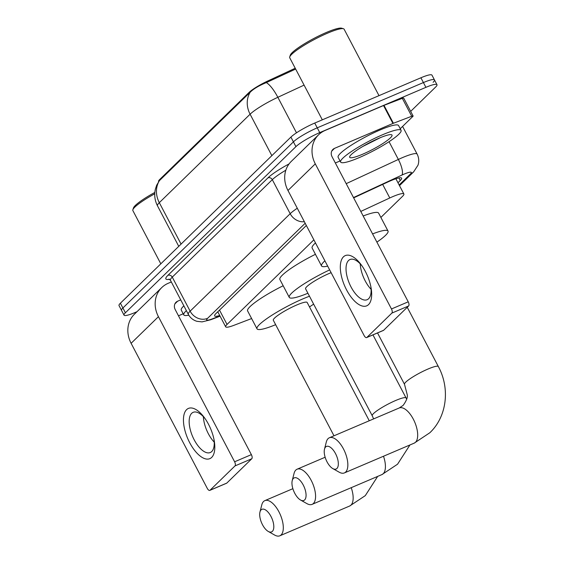 <?xml version="1.0" encoding="UTF-8"?>
<svg xmlns="http://www.w3.org/2000/svg" width="564" height="564" viewBox="0 0 564 564"><rect width="100%" height="100%" fill="white"/><g stroke="black" fill="none" stroke-linecap="round" stroke-linejoin="round"><path stroke-width="0.85" d="M158.611 181.573L158.583 181.53A18.429 2.848 -27.7 0 1 159.816 179.394L249.154 92.355A18.429 2.848 -27.7 0 1 267.886 80.941L295.226 68.244M313.88 239.841L227.038 324.448A20.48 3.165 152.3 0 0 225.671 326.817A20.48 3.165 152.3 0 0 233.933 325.315L251.614 318.554M380.876 217.429L402.506 196.357A20.48 3.165 152.3 0 0 403.873 193.981A20.48 3.165 152.3 0 0 389.787 197.964L360.777 211.437M137.003 311.695L135.099 312.505A20.48 3.165 -27.7 0 1 124.031 315.135L121.528 310.362A20.48 3.165 -27.7 0 1 122.896 307.993L293.414 141.867A20.48 3.165 -27.7 0 1 317.243 127.831L423.409 82.563A20.48 3.165 -27.7 0 1 434.47 79.926L431.968 75.146A20.48 3.165 -27.7 0 0 420.899 77.783L314.733 123.058A20.48 3.165 -27.7 0 0 290.904 137.087L120.386 303.213A20.48 3.165 -27.7 0 0 119.018 305.582L121.528 310.362A20.48 3.165 -27.7 0 1 122.896 307.993L293.414 141.867A20.48 3.165 -27.7 0 1 317.243 127.831L423.409 82.563A20.48 3.165 -27.7 0 1 434.47 79.926A20.48 3.165 -27.7 0 1 433.103 82.295M295.656 69.062L266.314 82.605C259.038 85.587 253.68 88.774 250.233 92.165L159.443 180.614L156.672 185.218L155.368 189.187C154.071 194.982 154.776 200.523 157.483 205.825L178.76 246.348M124.031 315.135A20.48 3.165 -27.7 0 1 125.398 312.766L295.924 146.64A20.48 3.165 -27.7 0 1 319.753 132.611L425.919 87.335A20.48 3.165 -27.7 0 1 436.98 84.699A20.48 3.165 -27.7 0 1 435.612 87.075L410.677 111.369M397.972 182.75L400.257 180.522A20.48 3.165 152.3 0 0 401.624 178.153A20.48 3.165 152.3 0 0 387.546 182.137L353.656 197.865M306.351 225.487L215.991 313.521A20.48 3.165 152.3 0 0 214.623 315.889A20.48 3.165 152.3 0 0 219.72 315.495M211.669 457.418A27.305 12.457 66.9 0 1 189.708 442.712A27.305 12.457 66.9 0 1 186.592 409.647A27.305 12.457 66.9 0 1 204.379 417.642A27.305 12.457 66.9 0 1 214.228 440.752A27.305 12.457 66.9 0 1 211.669 457.418M205.176 418.763A21.841 9.962 -113.1 0 0 193.142 412.34A21.841 9.962 -113.1 0 0 191.675 413.327A21.841 9.962 -113.1 0 0 193.325 438.08A21.841 9.962 -113.1 0 0 210.28 452.525A21.841 9.962 -113.1 0 0 211.74 451.538A21.841 9.962 -113.1 0 0 213.975 439.398M214.228 442.141A21.841 9.962 66.9 0 1 203.371 416.676M171.322 281.965L168.241 283.276A27.305 23.928 45.7 0 0 161.727 287.598A27.305 23.928 45.7 0 0 158.435 316.686L234.61 461.782L251.375 454.633L175.192 309.537A6.824 5.985 -134.3 0 1 176.017 302.269A6.824 5.985 -134.3 0 1 177.646 301.19L180.727 299.872M161.727 287.598L134.408 314.218A27.305 23.928 45.7 0 0 131.109 343.307L207.291 488.403A3.412 1.558 -113.1 0 0 209.801 490.391A3.412 1.558 -113.1 0 0 210.034 490.243L226.798 483.094A3.412 1.558 66.9 0 1 226.566 483.242L209.801 490.391M251.375 454.633A3.412 1.558 66.9 0 1 251.763 458.772L234.998 465.92L210.034 490.243M234.998 465.92A3.412 1.558 -113.1 0 0 234.61 461.782M251.763 458.772L226.798 483.094M178.478 315.798L183.194 313.788M188.785 315.156A34.129 5.28 -27.7 0 1 183.772 314.881A34.129 5.28 -27.7 0 1 186.367 310.63M183.772 314.881L181.263 310.108A34.129 5.28 -27.7 0 1 183.864 305.85M160.818 263.825L132.871 210.598A30.717 4.752 -27.7 0 1 132.864 209.759A30.717 4.752 -27.7 0 1 154.748 193.776M132.864 209.759L133.442 207.968A29.349 4.54 -27.7 0 1 154.839 192.437M272.391 531.351A12.288 5.605 -113.1 0 0 270.988 516.469A12.288 5.605 -113.1 0 0 261.104 509.856A12.288 5.605 -113.1 0 0 259.962 512.027A12.288 5.605 -113.1 0 0 268.238 531.436A12.288 5.605 -113.1 0 0 272.391 531.351M259.962 512.027L261.788 504.879A19.113 8.721 66.9 0 1 263.557 501.502A19.113 8.721 66.9 0 1 264.833 500.635A19.113 8.721 66.9 0 1 279.666 513.275A19.113 8.721 66.9 0 1 281.112 534.94A19.113 8.721 66.9 0 1 279.829 535.8A19.113 8.721 66.9 0 1 274.661 535.067L268.238 531.436M369.265 420.751L307.168 302.48A19.113 2.954 152.3 0 0 296.84 304.941A19.113 2.954 152.3 0 0 273.321 320.253L333.987 435.796M275.648 324.681A37.541 5.809 -27.7 0 1 257.008 328.819A37.541 5.809 -27.7 0 1 303.199 298.744A37.541 5.809 -27.7 0 1 309.488 296.234M313.626 304.123A37.541 5.809 -27.7 0 1 309.495 306.908M257.008 328.819L247.603 310.905A37.541 5.809 -27.7 0 1 283.163 285.751M304.659 499.916A12.288 5.605 -113.1 0 0 303.249 485.033A12.288 5.605 -113.1 0 0 293.372 478.42A12.288 5.605 -113.1 0 0 292.23 480.591A12.288 5.605 -113.1 0 0 300.506 500A12.288 5.605 -113.1 0 0 304.659 499.916M292.23 480.591L294.048 473.443A19.113 8.721 66.9 0 1 295.825 470.066A19.113 8.721 66.9 0 1 297.101 469.206A19.113 8.721 66.9 0 1 311.934 481.839A19.113 8.721 66.9 0 1 313.38 503.504A19.113 8.721 66.9 0 1 312.096 504.364A19.113 8.721 66.9 0 1 306.929 503.631L300.506 500M331.124 272.68A19.113 2.954 152.3 0 0 329.108 273.505A19.113 2.954 152.3 0 0 305.589 288.817L372.24 415.76A19.113 2.954 152.3 0 1 373.516 413.546A19.113 2.954 152.3 0 1 395.759 400.454A19.113 2.954 152.3 0 1 406.087 397.994L372.959 334.896M307.916 293.245A37.541 5.809 -27.7 0 1 289.276 297.383A37.541 5.809 -27.7 0 1 329.665 269.902M289.276 297.383L279.871 279.469A37.541 5.809 -27.7 0 1 315.431 254.315M336.919 468.48A12.288 5.605 -113.1 0 0 335.517 453.604A12.288 5.605 -113.1 0 0 325.639 446.984A12.288 5.605 -113.1 0 0 324.497 449.156A12.288 5.605 -113.1 0 0 332.774 468.564A12.288 5.605 -113.1 0 0 336.919 468.48M324.497 449.156L326.316 442.007A19.113 8.721 66.9 0 1 328.093 438.63A19.113 8.721 66.9 0 1 329.369 437.77A19.113 8.721 66.9 0 1 344.202 450.403A19.113 8.721 66.9 0 1 345.647 472.068A19.113 8.721 66.9 0 1 344.364 472.928A19.113 8.721 66.9 0 1 339.197 472.195L332.774 468.564M372.578 233.905A37.541 5.809 -27.7 0 1 388.025 231.043A37.541 5.809 -27.7 0 1 376.893 242.132M363.174 215.991A37.541 5.809 -27.7 0 1 378.62 213.129L388.025 231.043M327.67 266.109A37.541 5.809 -27.7 0 1 321.543 265.947A37.541 5.809 -27.7 0 1 324.892 260.815M321.543 265.947L312.139 248.033A37.541 5.809 -27.7 0 1 315.487 242.901M368.532 304.602A27.305 12.457 66.9 0 1 346.571 289.896A27.305 12.457 66.9 0 1 343.455 256.832A27.305 12.457 66.9 0 1 361.235 264.826A27.305 12.457 66.9 0 1 371.091 287.936A27.305 12.457 66.9 0 1 368.532 304.602M362.039 265.947A21.841 9.962 -113.1 0 0 350.004 259.525A21.841 9.962 -113.1 0 0 348.538 260.512A21.841 9.962 -113.1 0 0 350.188 285.264A21.841 9.962 -113.1 0 0 367.143 299.71A21.841 9.962 -113.1 0 0 368.602 298.723A21.841 9.962 -113.1 0 0 370.837 286.582M371.091 289.325A21.841 9.962 66.9 0 1 360.234 263.86M393.404 123.262A3.412 0.529 152.3 0 0 392.932 123.453L383.527 105.538A3.412 0.529 -27.7 0 1 383.999 105.355L393.404 123.262L411.727 116.254A3.412 0.529 152.3 0 1 413.109 116.008A3.412 0.529 152.3 0 1 412.876 116.403L400.228 128.726M383.527 105.538L325.104 130.46A27.305 23.928 45.7 0 0 318.589 134.782A27.305 23.928 45.7 0 0 315.29 163.87L391.472 308.966L408.23 301.818L332.055 156.721A6.824 5.985 -134.3 0 1 332.88 149.453A6.824 5.985 -134.3 0 1 334.508 148.367L392.932 123.453M383.999 105.355L402.322 98.34A3.412 0.529 -27.7 0 1 403.704 98.094L413.109 116.008M318.589 134.782L291.271 161.403A27.305 23.928 45.7 0 0 287.971 190.491L364.147 335.587A3.412 1.558 -113.1 0 0 366.663 337.575A3.412 1.558 -113.1 0 0 366.896 337.42L383.654 330.271A3.412 1.558 66.9 0 1 383.428 330.426L366.663 337.575M408.23 301.818A3.412 1.558 66.9 0 1 408.625 305.956L391.86 313.098L366.896 337.42M391.86 313.098A3.412 1.558 -113.1 0 0 391.472 308.966M408.625 305.956L383.654 330.271M335.34 162.982L340.057 160.973M322.312 119.829L289.734 57.782A30.717 4.752 -27.7 0 1 289.727 56.943L290.305 55.152A29.349 4.54 -27.7 0 1 326.429 32.437A29.349 4.54 -27.7 0 1 341.643 28.2L343.448 28.736A30.717 4.752 -27.7 0 1 344.125 29.222L379.001 95.647M289.727 56.943A30.717 4.752 -27.7 0 1 327.529 33.177A30.717 4.752 -27.7 0 1 343.448 28.736M382.625 134.725A34.129 5.28 -27.7 0 1 401.067 130.333A34.129 5.28 -27.7 0 1 359.071 157.673A34.129 5.28 -27.7 0 1 340.635 162.065A34.129 5.28 -27.7 0 1 382.625 134.725M340.635 162.065L338.125 157.293A34.129 5.28 -27.7 0 1 380.122 129.953A34.129 5.28 -27.7 0 1 398.565 125.56L401.067 130.333M362.61 154.233A23.892 3.694 -27.7 0 1 349.687 156.658A23.892 3.694 -27.7 0 1 379.093 138.173A23.892 3.694 -27.7 0 1 391.472 134.718A23.892 3.694 -27.7 0 1 384.606 142.368A23.892 3.694 -27.7 0 1 362.61 154.233M362.849 146.421L380.538 137.567M159.816 179.394L160.12 179.979M249.154 92.355L249.464 92.947M267.886 80.941L268.309 81.759M219.502 310.094L227.038 324.448M382.667 184.4L389.787 197.964M250.233 92.165A23.892 20.938 45.7 0 0 250.099 114.21L159.309 202.666A23.892 20.938 -134.3 0 1 159.443 180.614M266.314 82.605A23.892 7.099 65.1 0 1 277.848 97.297A27.305 4.223 152.3 0 0 250.099 114.21L271.855 155.65M181.065 244.099L159.309 202.666A27.305 4.223 152.3 0 0 157.483 205.825M304.088 85.115L277.848 97.297L296.495 132.815M420.899 77.783L425.919 87.335M120.386 303.213L125.398 312.766M290.904 137.087L295.924 146.64M314.733 123.058L319.753 132.611M399.143 184.978L410.409 174.001A13.649 2.115 152.3 0 0 403.944 174.177A13.649 2.115 152.3 0 0 401.935 175.073L353.501 197.562M346.197 183.66L398.36 159.443A27.305 4.223 -27.7 0 1 402.386 157.645A27.305 4.223 -27.7 0 1 417.141 154.134L402.59 126.421M389.047 141.691L398.36 159.443A13.649 4.054 65.1 0 1 401.935 175.073M169.531 279.3A30.717 4.752 -27.7 0 1 167.91 275.338L267.942 177.879A30.717 4.752 -27.7 0 1 289.071 163.905M170.441 280.294L188.313 314.324A27.305 4.223 -27.7 0 1 190.138 311.166L172.267 277.128A27.305 4.223 152.3 0 0 170.441 280.294L168.967 279.067M305.18 223.259L207.58 318.343A13.649 11.964 -134.3 0 1 190.138 311.166L290.178 213.707L272.306 179.669L172.267 277.128A3.412 2.989 45.7 0 0 167.91 275.338M304.37 221.722A13.649 11.964 -134.3 0 1 290.178 213.707A27.305 4.223 -27.7 0 1 297.284 208.236M285.842 170.201A27.305 4.223 152.3 0 0 272.306 179.669A3.412 2.989 45.7 0 0 267.942 177.879M207.58 318.343A13.649 2.115 152.3 0 0 212.177 318.921L219.96 315.946M212.177 318.921A13.649 8.213 69.1 0 1 210.781 319.732L220.08 316.178M399.495 185.648L413.666 171.837A13.649 11.964 -134.3 0 1 410.409 174.001M398.896 177.935L400.257 180.522M158.435 316.686L131.109 343.307M177.646 301.19L174.896 303.869M377.668 476.404L365.289 495.636L349.673 506.014A19.113 8.721 -113.1 0 0 350.956 505.154A19.113 8.721 -113.1 0 0 351.231 487.677M409.936 444.968L397.557 464.2L381.941 474.578A19.113 8.721 -113.1 0 0 383.224 473.718A19.113 8.721 -113.1 0 0 383.492 456.241M407.243 307.295L438.355 366.558C450.375 388.744 446.737 416.866 429.817 432.764L414.209 443.142A19.113 8.721 -113.1 0 0 415.492 442.282A19.113 8.721 -113.1 0 0 414.046 420.624A19.113 8.721 -113.1 0 0 399.213 407.983L329.369 437.77M438.355 366.558A19.113 2.954 152.3 0 0 428.027 369.018A19.113 2.954 152.3 0 0 405.784 382.11A19.113 2.954 152.3 0 0 404.508 384.324L407.229 394.687C407.828 397.211 406.468 400.778 403.147 405.382L399.213 407.983M315.29 163.87L287.971 190.491M334.508 148.367L331.759 151.053M411.727 116.254L402.322 98.34M217.774 311.779L225.671 326.817M395.879 178.753L403.873 193.981M436.98 84.699L434.47 79.926M188.313 314.324C190.23 317.828 193.099 320.155 196.914 321.311L202.06 321.882L210.781 319.732M413.666 171.837L418.002 165.174C419.221 161.382 418.932 157.701 417.141 154.134M292.878 488.678L264.833 500.635M349.673 506.014L279.829 535.8M373.622 418.897L372.24 415.76M325.146 457.242L297.101 469.206M381.941 474.578L312.096 504.364M406.686 399.164L406.087 397.994M414.209 443.142L344.364 472.928M377.527 332.943L404.508 384.324"/></g></svg>
